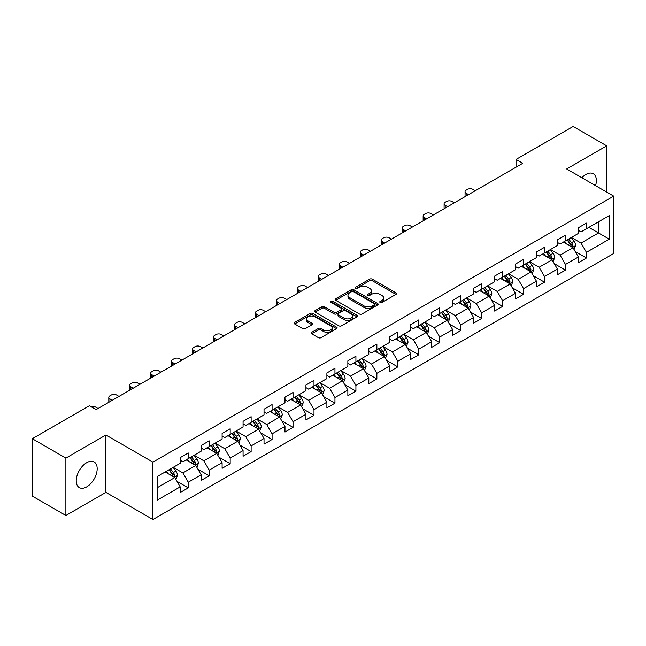 <?xml version="1.0" encoding="UTF-8"?>
<svg xmlns="http://www.w3.org/2000/svg" width="646" height="646" viewBox="0 0 646 646"><rect width="100%" height="100%" fill="white"/><g stroke="black" fill="none" stroke-linecap="round" stroke-linejoin="round"><path stroke-width="0.97" d="M380.131 302.473A1.308 0.751 0 0 0 381.98 302.473L395.99 294.382A1.865 1.074 0 0 0 396.531 293.623A1.865 1.074 0 0 0 395.99 292.856L372.249 279.153A1.865 1.074 0 0 0 369.617 279.153L355.607 287.244A1.308 0.751 0 0 0 355.219 287.777A1.308 0.751 0 0 0 355.607 288.31A1.308 0.751 0 0 0 357.448 288.31L359.265 287.26A5.967 3.448 0 0 1 367.703 287.26L369.682 288.407A5.967 3.448 0 0 1 371.426 290.837A5.967 3.448 0 0 1 369.682 293.276L367.865 294.326A1.308 0.751 0 0 0 367.485 294.859A1.308 0.751 0 0 0 367.865 295.392A1.308 0.751 0 0 0 369.714 295.392L371.523 294.342A5.967 3.448 0 0 1 379.969 294.342L381.939 295.488A5.967 3.448 0 0 1 383.692 297.919A5.967 3.448 0 0 1 381.939 300.358L380.131 301.407A1.308 0.751 0 0 0 379.751 301.94A1.308 0.751 0 0 0 380.131 302.473L380.131 301.407M86.709 486.882A14.818 8.551 120 0 0 96.383 473.825A14.818 8.551 120 0 0 94.114 461.947A14.818 8.551 120 0 0 86.709 462.681A14.818 8.551 120 0 0 77.027 475.739A14.818 8.551 120 0 0 79.297 487.609A14.818 8.551 120 0 0 86.709 486.882M595.564 185.644A14.818 8.551 120 0 0 593.303 173.742A14.818 8.551 120 0 0 585.89 174.477A14.818 8.551 120 0 0 581.86 177.731M311.727 332.294A1.865 1.074 0 0 0 311.186 333.053A1.865 1.074 0 0 0 311.727 333.812L318.389 337.656A1.865 1.074 0 0 0 321.022 337.656L336.582 328.677A1.865 1.074 0 0 0 337.131 327.918A1.865 1.074 0 0 0 336.582 327.151L312.85 313.447A1.865 1.074 0 0 0 310.209 313.447L294.657 322.435A1.865 1.074 0 0 0 294.108 323.194A1.865 1.074 0 0 0 294.657 323.953L302.699 328.604A1.865 1.074 0 0 0 305.332 328.604L311.994 324.752A1.865 1.074 0 0 0 312.535 323.993A1.865 1.074 0 0 0 311.994 323.234L308.005 320.933A4.99 2.883 0 0 1 306.543 318.898A4.99 2.883 0 0 1 309.62 316.233A4.99 2.883 0 0 1 315.054 316.855L330.679 325.875A4.99 2.883 0 0 1 332.141 327.918A4.99 2.883 0 0 1 329.064 330.574A4.99 2.883 0 0 1 323.63 329.953L321.022 328.451A1.865 1.074 0 0 0 318.389 328.451L311.727 332.294L311.727 333.812L318.389 330.001L318.389 328.451M105.912 434.992L65.884 458.103L32.3 438.715L32.3 496.112L65.884 515.5L105.912 492.389L152.932 519.529L152.932 462.14L105.912 434.992L105.912 492.389M606.715 192.08L606.715 145.859L566.679 168.969L613.7 196.118L152.932 462.14M606.715 145.859L573.131 126.471L516.041 159.433L516.041 167.185M32.3 438.715L89.39 405.753L96.109 409.629L522.759 163.309L516.041 159.433M359.394 313.98A1.865 1.074 0 0 0 362.035 313.98L377.595 305.001A1.865 1.074 0 0 0 378.136 304.242A1.865 1.074 0 0 0 377.595 303.475L353.855 289.771A1.865 1.074 0 0 0 351.222 289.771L335.662 298.759A1.865 1.074 0 0 0 335.113 299.518A1.865 1.074 0 0 0 335.662 300.277L359.394 313.98M331.632 302.748A1.308 0.751 0 0 1 332.956 302.934L332.956 301.383L357.085 315.313A1.865 1.074 0 0 1 357.634 316.08A1.865 1.074 0 0 1 357.085 316.839L341.532 325.818A1.865 1.074 0 0 1 338.892 325.818L315.159 312.115L315.159 310.597A1.865 1.074 0 0 0 314.61 311.356A1.865 1.074 0 0 0 315.159 312.115M315.159 310.597L321.813 306.753A1.865 1.074 0 0 1 324.454 306.753L334.079 312.309A1.865 1.074 0 0 0 336.719 312.309L341.136 309.757A1.865 1.074 0 0 0 341.677 308.998A1.865 1.074 0 0 0 341.136 308.239L331.115 302.449A1.308 0.751 0 0 1 330.728 301.916A1.308 0.751 0 0 1 331.535 301.222A1.308 0.751 0 0 1 332.956 301.383M152.932 519.529L613.7 253.507L613.7 196.118M177.044 481.407L188.261 487.883L188.261 482.223L201.156 474.778L201.156 480.438L209.215 475.787L209.215 470.127L222.111 462.681L222.111 468.342L230.178 463.691L230.178 458.03L243.074 450.585L243.074 456.246L251.132 451.594L251.132 445.926L264.028 438.481L264.028 444.141L272.087 439.49L272.087 433.829L284.983 426.384L284.983 432.045L293.042 427.394L293.042 421.733L305.938 414.288L305.938 419.948L313.996 415.297L313.996 409.629L326.892 402.183L326.892 407.844L334.959 403.193L334.959 397.532L347.855 390.087L347.855 395.748L355.914 391.096L355.914 385.436L368.809 377.991L368.809 383.651L376.868 379L376.868 373.331L389.764 365.886L389.764 371.555L397.823 366.896L397.823 361.235L410.719 353.79L410.719 359.451L418.778 354.799L418.778 349.139L431.673 341.694L431.673 347.354L439.74 342.703L439.74 337.034L452.636 329.589L452.636 335.258L460.695 330.599L460.695 324.938L473.591 317.493L473.591 323.153L481.65 318.502L481.65 312.842L494.545 305.397L494.545 311.057L502.604 306.406L502.604 300.737L515.5 293.292L515.5 298.961L523.559 294.301L523.559 288.641L536.455 281.196L536.455 286.856L544.521 282.205L544.521 276.545L557.417 269.099L557.417 274.76L565.476 270.109L565.476 264.448L578.372 256.995L578.372 262.664L586.431 258.004L586.431 252.344L609.267 239.157L609.267 215.586L598.519 221.788L598.519 232.956L609.267 239.157M188.261 487.883L180.202 492.543L180.202 486.882L157.366 500.061L157.366 476.49L180.202 463.303L180.202 457.643L188.261 452.983L188.261 458.644L201.156 451.199L201.156 445.538L209.215 440.887L209.215 446.548L222.111 439.102L222.111 433.442L230.178 428.791L230.178 434.451L243.074 427.006L243.074 421.345L251.132 416.686L251.132 422.355L264.028 414.902L264.028 409.241L272.087 404.59L272.087 410.25L284.983 402.805L284.983 397.145L293.042 392.493L293.042 398.154L305.938 390.709L305.938 385.048L313.996 380.389L313.996 386.058L326.892 378.604L326.892 372.944L334.959 368.293L334.959 373.953L347.855 366.508L347.855 360.848L355.914 356.196L355.914 361.857L368.809 354.412L368.809 348.751L376.868 344.092L376.868 349.761L389.764 342.315L389.764 336.647L397.823 331.996L397.823 337.656L410.719 330.211L410.719 324.55L418.778 319.899L418.778 325.56L431.673 318.115L431.673 312.454L439.74 307.795L439.74 313.463L452.636 306.018L452.636 300.35L460.695 295.698L460.695 301.359L473.591 293.914L473.591 288.253L481.65 283.602L481.65 289.263L494.545 281.817L494.545 276.157L502.604 271.498L502.604 277.166L515.5 269.721L515.5 264.053L523.559 259.401L523.559 265.062L536.455 257.617L536.455 251.956L544.521 247.305L544.521 252.966L557.417 245.52L557.417 239.86L565.476 235.209L565.476 240.869L578.372 233.424L578.372 227.755L586.431 223.104L586.431 228.765L609.267 215.586M186.113 459.887L195.786 465.475L182.891 472.92L173.217 467.333M180.202 460.202L182.891 461.753L188.261 458.644M182.891 472.92L188.261 482.223M195.786 465.475L201.156 474.778M207.067 447.791L216.741 453.371L203.845 460.816L194.171 455.236M201.156 448.098L203.845 449.648L209.215 446.548M203.845 460.816L209.215 470.127M216.741 453.371L222.111 462.681M228.022 435.695L237.696 441.275L224.8 448.72L215.126 443.14M222.111 436.002L224.8 437.552L230.178 434.451M224.8 448.72L230.178 458.03M237.696 441.275L243.074 450.585M248.985 423.59L258.65 429.178L245.755 436.623L236.089 431.035M243.074 423.905L245.755 425.456L251.132 422.355M245.755 436.623L251.132 445.926M258.65 429.178L264.028 438.481M269.939 411.494L279.613 417.074L266.717 424.519L257.043 418.939M264.028 411.801L266.717 413.351L272.087 410.25M266.717 424.519L272.087 433.829M279.613 417.074L284.983 426.384M290.894 399.398L300.568 404.977L287.672 412.423L277.998 406.843M284.983 399.704L287.672 401.255L293.042 398.154M287.672 412.423L293.042 421.733M300.568 404.977L305.938 414.288M311.848 387.293L321.522 392.881L308.626 400.326L298.953 394.738M305.938 387.608L308.626 389.158L313.996 386.058M308.626 400.326L313.996 409.629M321.522 392.881L326.892 402.183M332.803 375.197L342.477 380.777L329.581 388.23L319.907 382.642M326.892 375.504L329.581 377.054L334.959 373.953M329.581 388.23L334.959 397.532M342.477 380.777L347.855 390.087M353.766 363.1L363.432 368.68L350.536 376.125L340.87 370.546M347.855 363.407L350.536 364.958L355.914 361.857M350.536 376.125L355.914 385.436M363.432 368.68L368.809 377.991M374.72 350.996L384.394 356.584L371.498 364.029L361.825 358.441M368.809 351.311L371.498 352.861L376.868 349.761M371.498 364.029L376.868 373.331M384.394 356.584L389.764 365.886M395.675 338.9L405.349 344.48L392.453 351.933L382.779 346.345M389.764 339.207L392.453 340.757L397.823 337.656M392.453 351.933L397.823 361.235M405.349 344.48L410.719 353.79M416.63 326.803L426.303 332.383L413.408 339.828L403.734 334.248M410.719 327.11L413.408 328.661L418.778 325.56M413.408 339.828L418.778 349.139M426.303 332.383L431.673 341.694M437.584 314.699L447.258 320.287L434.362 327.732L424.688 322.144M431.673 315.014L434.362 316.564L439.74 313.463M434.362 327.732L439.74 337.034M447.258 320.287L452.636 329.589M458.547 302.603L468.213 308.19L455.317 315.636L445.651 310.048M452.636 302.909L455.317 304.46L460.695 301.359M455.317 315.636L460.695 324.938M468.213 308.19L473.591 317.493M479.502 290.506L489.175 296.086L476.28 303.531L466.606 297.951M473.591 290.813L476.28 292.363L481.65 289.263M476.28 303.531L481.65 312.842M489.175 296.086L494.545 305.397M500.456 278.402L510.13 283.99L497.234 291.435L487.56 285.847M494.545 278.717L497.234 280.267L502.604 277.166M497.234 291.435L502.604 300.737M510.13 283.99L515.5 293.292M521.411 266.305L531.085 271.893L518.189 279.338L508.515 273.751M515.5 266.612L518.189 268.171L523.559 265.062M518.189 279.338L523.559 288.641M531.085 271.893L536.455 281.196M542.365 254.209L552.039 259.789L539.144 267.234L529.47 261.654M536.455 254.516L539.144 256.066L544.521 252.966M539.144 267.234L544.521 276.545M552.039 259.789L557.417 269.099M563.328 242.105L572.994 247.693L560.098 255.138L550.424 249.55M557.417 242.42L560.098 243.97L565.476 240.869M560.098 255.138L565.476 264.448M572.994 247.693L578.372 256.995M588.845 227.368L598.519 232.956L581.053 243.041L571.387 237.453M578.372 230.315L581.053 231.874L586.431 228.765M581.053 243.041L586.431 252.344M65.884 458.103L65.884 515.5M157.366 487.657L174.832 477.572L165.158 471.984M174.832 477.572L180.202 486.882M575.215 251.528L586.431 258.004M554.26 263.633L565.476 270.109M533.297 275.729L544.521 282.205M512.343 287.825L523.559 294.301M491.388 299.93L502.604 306.406M470.433 312.026L481.65 318.502M449.479 324.122L460.695 330.599M428.516 336.227L439.74 342.703M407.561 348.323L418.778 354.799M386.607 360.42L397.823 366.896M365.652 372.524L376.868 379M344.698 384.62L355.914 391.096M323.743 396.717L334.959 403.193M302.78 408.821L313.996 415.297M281.826 420.917L293.042 427.394M260.871 433.014L272.087 439.49M239.916 445.118L251.132 451.594M218.962 457.215L230.178 463.691M197.999 469.311L209.215 475.787M380.655 302.651L381.939 301.908A5.967 3.448 0 0 0 383.692 299.469L383.692 297.919M371.426 290.837L371.426 292.396A5.967 3.448 0 0 1 369.682 294.826L368.39 295.577M395.958 294.398L372.249 280.703A1.865 1.074 0 0 0 369.617 280.703L356.124 288.496M377.571 305.017L353.855 291.33A1.865 1.074 0 0 0 351.222 291.33L335.686 300.293M374.292 304.775A1.308 0.751 0 0 0 374.68 304.242A1.308 0.751 0 0 0 374.292 303.709L353.459 291.677A1.308 0.751 0 0 0 351.618 291.677L349.704 292.783A5.967 3.448 0 0 0 347.96 295.222A5.967 3.448 0 0 0 349.704 297.653L363.948 305.873A5.967 3.448 0 0 0 372.387 305.873L374.292 304.775L374.292 306.325A1.308 0.751 0 0 0 374.68 305.792L374.68 304.242M347.96 295.222L347.96 296.772A5.967 3.448 0 0 0 349.704 299.203L349.704 297.653M374.292 306.325L372.387 307.423A5.967 3.448 0 0 1 363.948 307.423L349.704 299.203M315.183 312.131L321.813 308.303L321.813 306.753M341.677 308.998L341.677 310.548A1.865 1.074 0 0 1 341.136 311.307L336.719 313.859A1.865 1.074 0 0 1 334.079 313.859L324.454 308.303A1.865 1.074 0 0 0 321.813 308.303M332.956 302.934L357.06 316.855M344.068 318.074A4.99 2.883 0 0 0 349.502 318.696A4.99 2.883 0 0 0 352.579 316.039A4.99 2.883 0 0 0 351.117 314.004L345.618 310.823A1.865 1.074 0 0 0 342.978 310.823L338.561 313.375A1.865 1.074 0 0 0 338.011 314.134A1.865 1.074 0 0 0 338.561 314.901L344.068 318.074L344.068 319.625A4.99 2.883 0 0 0 349.502 320.255A4.99 2.883 0 0 0 352.579 317.59L352.579 316.039M338.011 314.134L338.011 315.684A1.865 1.074 0 0 0 338.561 316.451L338.561 314.901M344.068 319.625L338.561 316.451M332.141 327.918L332.141 329.468A4.99 2.883 0 0 1 329.064 332.125A4.99 2.883 0 0 1 323.63 331.503L321.022 330.001A1.865 1.074 0 0 0 318.389 330.001M306.543 318.898L306.543 320.448A4.99 2.883 0 0 0 308.005 322.483L308.005 320.933M311.97 324.768L308.005 322.483M336.582 327.151L336.582 328.677L312.85 315.006A1.865 1.074 0 0 0 310.209 315.006L294.681 323.969M574.06 249.534L575.659 245.504A5.031 2.907 -120 0 0 574.052 241.216L571.274 237.518M468.552 194.607L466.17 193.235A3.803 2.196 0 0 1 465.063 191.676A3.803 2.196 0 0 1 466.17 190.126L467.518 189.351A3.803 2.196 0 0 1 472.888 189.351L475.27 190.723M566.445 243.905L564.564 241.394M465.378 196.432A3.803 2.196 180 0 1 465.063 195.56L465.063 191.676M572.219 247.24L572.937 245.722A5.031 2.907 -120 0 0 571.5 242.694L568.722 238.988M567.463 239.714L570.539 243.825A2.568 1.478 60 0 1 571.007 244.6L572.937 245.722M567.115 239.924L569.885 243.623A5.031 2.907 60 0 1 571.322 246.651M553.105 261.63L554.696 257.601A5.031 2.907 -120 0 0 553.097 253.313L550.319 249.614M447.597 206.704L445.215 205.331A3.803 2.196 0 0 1 444.101 203.781A3.803 2.196 0 0 1 445.215 202.23L446.564 201.455A3.803 2.196 0 0 1 451.934 201.455L454.308 202.828M545.49 256.01L543.601 253.49M444.424 208.537A3.803 2.196 180 0 1 444.101 207.657L444.101 203.781M551.264 259.345L551.983 257.819A5.031 2.907 -120 0 0 550.537 254.79L547.768 251.092M546.508 251.819L549.585 255.921A2.568 1.478 60 0 1 550.053 256.704L551.983 257.819M546.153 252.021L548.93 255.719A5.031 2.907 60 0 1 550.368 258.747M532.143 273.726L533.741 269.705A5.031 2.907 -120 0 0 532.134 265.417L529.365 261.711M426.643 218.8L424.26 217.427A3.803 2.196 0 0 1 423.146 215.877A3.803 2.196 0 0 1 424.26 214.327L425.601 213.551A3.803 2.196 0 0 1 430.979 213.551L433.353 214.924M524.528 268.106L522.646 265.595M423.469 220.633A3.803 2.196 180 0 1 423.146 219.753L423.146 215.877M530.301 271.441L531.028 269.915A5.031 2.907 -120 0 0 529.583 266.887L526.813 263.188M525.553 263.915L528.63 268.025A2.568 1.478 60 0 1 529.09 268.801L531.028 269.915M525.198 264.117L527.976 267.824A5.031 2.907 60 0 1 529.413 270.852M511.188 285.831L512.787 281.801A5.031 2.907 -120 0 0 511.18 277.514L508.41 273.815M405.68 230.897L403.306 229.532A3.803 2.196 0 0 1 402.192 227.973A3.803 2.196 0 0 1 403.306 226.423L404.646 225.648A3.803 2.196 0 0 1 410.024 225.648L412.398 227.021M503.573 280.202L501.692 277.691M402.506 232.73A3.803 2.196 180 0 1 402.192 231.857L402.192 227.973M509.347 283.537L510.065 282.019A5.031 2.907 -120 0 0 508.628 278.991L505.858 275.285M504.591 276.012L507.667 280.122A2.568 1.478 60 0 1 508.136 280.897L510.065 282.019M504.243 276.222L507.013 279.92A5.031 2.907 60 0 1 508.459 282.948M490.233 297.927L491.832 293.898A5.031 2.907 -120 0 0 490.225 289.61L487.455 285.912M384.725 243.001L382.351 241.628A3.803 2.196 0 0 1 381.237 240.078A3.803 2.196 0 0 1 382.351 238.527L383.692 237.752A3.803 2.196 0 0 1 389.07 237.752L391.444 239.125M482.619 292.307L480.737 289.788M381.552 244.834A3.803 2.196 180 0 1 381.237 243.954L381.237 240.078M488.392 295.634L489.111 294.116A5.031 2.907 -120 0 0 487.673 291.088L484.896 287.389M483.636 288.116L486.713 292.218A2.568 1.478 60 0 1 487.181 293.001L489.111 294.116M483.289 288.318L486.058 292.016A5.031 2.907 60 0 1 487.504 295.044M469.279 310.023L470.877 306.002A5.031 2.907 -120 0 0 469.271 301.714L466.493 298.008M363.771 255.097L361.397 253.725A3.803 2.196 0 0 1 360.282 252.174A3.803 2.196 0 0 1 361.397 250.624L362.737 249.849A3.803 2.196 0 0 1 368.107 249.849L370.489 251.221M461.664 304.403L459.782 301.892M360.597 256.93A3.803 2.196 180 0 1 360.282 256.05L360.282 252.174M467.438 307.738L468.156 306.212A5.031 2.907 -120 0 0 466.719 303.184L463.941 299.486M462.681 300.212L465.758 304.323A2.568 1.478 60 0 1 466.226 305.098L468.156 306.212M462.334 300.414L465.104 304.113A5.031 2.907 60 0 1 466.541 307.141M448.324 322.12L449.915 318.098A5.031 2.907 -120 0 0 448.316 313.811L445.538 310.112M342.816 267.194L340.434 265.821A3.803 2.196 0 0 1 339.328 264.271A3.803 2.196 0 0 1 340.434 262.72L341.782 261.945A3.803 2.196 0 0 1 347.152 261.945L349.534 263.318M440.709 316.5L438.82 313.988M339.643 269.027A3.803 2.196 180 0 1 339.328 268.155L339.328 264.271M446.483 319.835L447.202 318.316A5.031 2.907 -120 0 0 445.756 315.288L442.986 311.582M441.727 312.309L444.803 316.419A2.568 1.478 60 0 1 445.272 317.194L447.202 318.316M441.371 312.511L444.149 316.217A5.031 2.907 60 0 1 445.587 319.245M427.361 334.224L428.96 330.195A5.031 2.907 -120 0 0 427.353 325.907L424.583 322.209M321.861 279.298L319.479 277.925A3.803 2.196 0 0 1 318.365 276.375A3.803 2.196 0 0 1 319.479 274.825L320.82 274.049A3.803 2.196 0 0 1 326.198 274.049L328.572 275.422M419.747 328.604L417.865 326.085M318.688 281.131A3.803 2.196 180 0 1 318.365 280.251L318.365 276.375M425.52 331.931L426.247 330.413A5.031 2.907 -120 0 0 424.802 327.385L422.032 323.686M420.772 324.413L423.849 328.515A2.568 1.478 60 0 1 424.309 329.298L426.247 330.413M420.417 324.615L423.195 328.313A5.031 2.907 60 0 1 424.632 331.341M406.407 346.321L408.006 342.299A5.031 2.907 -120 0 0 406.399 338.011L403.629 334.305M300.899 291.394L298.525 290.022A3.803 2.196 0 0 1 297.41 288.471A3.803 2.196 0 0 1 298.525 286.921L299.865 286.146A3.803 2.196 0 0 1 305.243 286.146L307.617 287.518M398.792 340.7L396.91 338.189M297.725 293.227A3.803 2.196 180 0 1 297.41 292.347L297.41 288.471M404.566 344.035L405.292 342.509A5.031 2.907 -120 0 0 403.847 339.481L401.077 335.783M399.817 336.509L402.886 340.62A2.568 1.478 60 0 1 403.354 341.395L405.292 342.509M399.462 336.711L402.232 340.41A5.031 2.907 60 0 1 403.677 343.438M385.452 358.417L387.051 354.396A5.031 2.907 -120 0 0 385.444 350.108L382.674 346.409M279.944 303.491L277.57 302.118A3.803 2.196 0 0 1 276.456 300.568A3.803 2.196 0 0 1 277.57 299.017L278.91 298.242A3.803 2.196 0 0 1 284.288 298.242L286.663 299.615M377.837 352.797L375.956 350.285M276.771 305.324A3.803 2.196 180 0 1 276.456 304.452L276.456 300.568M383.611 356.132L384.33 354.614A5.031 2.907 -120 0 0 382.892 351.585L380.123 347.879M378.855 348.606L381.931 352.716A2.568 1.478 60 0 1 382.4 353.491L384.33 354.614M378.508 348.808L381.277 352.514A5.031 2.907 60 0 1 382.723 355.542M364.497 370.521L366.096 366.492A5.031 2.907 -120 0 0 364.489 362.204L361.712 358.506M258.989 315.595L256.615 314.222A3.803 2.196 0 0 1 255.501 312.672A3.803 2.196 0 0 1 256.615 311.122L257.956 310.346A3.803 2.196 0 0 1 263.326 310.346L265.708 311.719M356.883 364.901L355.001 362.382M255.816 317.428A3.803 2.196 180 0 1 255.501 316.548L255.501 312.672M362.656 368.228L363.375 366.71A5.031 2.907 -120 0 0 361.938 363.682L359.16 359.975M357.9 360.71L360.977 364.812A2.568 1.478 60 0 1 361.445 365.596L363.375 366.71M357.553 360.912L360.323 364.61A5.031 2.907 60 0 1 361.768 367.639M343.543 382.618L345.142 378.596A5.031 2.907 -120 0 0 343.535 374.309L340.757 370.602M238.035 327.692L235.653 326.319A3.803 2.196 0 0 1 234.546 324.768A3.803 2.196 0 0 1 235.653 323.218L237.001 322.443A3.803 2.196 0 0 1 242.371 322.443L244.753 323.816M335.928 376.998L334.039 374.486M234.861 329.525A3.803 2.196 180 0 1 234.546 328.644L234.546 324.768M341.702 380.332L342.42 378.806A5.031 2.907 -120 0 0 340.975 375.778L338.205 372.08M336.946 372.807L340.022 376.909A2.568 1.478 60 0 1 340.49 377.692L342.42 378.806M336.59 373.008L339.368 376.707A5.031 2.907 60 0 1 340.805 379.735M322.58 394.714L324.179 390.693A5.031 2.907 -120 0 0 322.572 386.405L319.802 382.707M217.08 339.788L214.698 338.415A3.803 2.196 0 0 1 213.584 336.865A3.803 2.196 0 0 1 214.698 335.314L216.047 334.539A3.803 2.196 0 0 1 221.416 334.539L223.791 335.912M314.965 389.094L313.084 386.583M213.907 341.621A3.803 2.196 180 0 1 213.584 340.749L213.584 336.865M320.747 392.429L321.466 390.903A5.031 2.907 -120 0 0 320.02 387.875L317.251 384.176M315.991 384.903L319.067 389.013A2.568 1.478 60 0 1 319.528 389.788L321.466 390.903M315.636 385.105L318.413 388.811A5.031 2.907 60 0 1 319.851 391.839M301.625 406.819L303.224 402.789A5.031 2.907 -120 0 0 301.617 398.501L298.848 394.803M196.118 351.892L193.743 350.52A3.803 2.196 0 0 1 192.629 348.969A3.803 2.196 0 0 1 193.743 347.419L195.084 346.644A3.803 2.196 0 0 1 200.462 346.644L202.836 348.008M294.011 401.198L292.129 398.679M192.944 353.725A3.803 2.196 180 0 1 192.629 352.845L192.629 348.969M299.784 404.525L300.511 403.007A5.031 2.907 -120 0 0 299.066 399.979L296.296 396.273M295.036 397.007L298.105 401.109A2.568 1.478 60 0 1 298.573 401.893L300.511 403.007M294.681 397.209L297.451 400.908A5.031 2.907 60 0 1 298.896 403.936M280.671 418.915L282.27 414.893A5.031 2.907 -120 0 0 280.663 410.606L277.893 406.899M175.163 363.989L172.789 362.616A3.803 2.196 0 0 1 171.674 361.066A3.803 2.196 0 0 1 172.789 359.515L174.129 358.74A3.803 2.196 0 0 1 179.507 358.74L181.881 360.113M273.056 413.295L271.175 410.783M171.989 365.822A3.803 2.196 180 0 1 171.674 364.942L171.674 361.066M278.83 416.63L279.548 415.103A5.031 2.907 -120 0 0 278.111 412.075L275.341 408.377M274.074 409.104L277.15 413.206A2.568 1.478 60 0 1 277.618 413.989L279.548 415.103M273.726 409.306L276.496 413.004A5.031 2.907 60 0 1 277.941 416.032M259.716 431.011L261.315 426.99A5.031 2.907 -120 0 0 259.708 422.702L256.93 419.004M154.208 376.085L151.834 374.712A3.803 2.196 0 0 1 150.72 373.162A3.803 2.196 0 0 1 151.834 371.611L153.175 370.836A3.803 2.196 0 0 1 158.545 370.836L160.927 372.209M252.101 425.391L250.22 422.88M151.035 377.918A3.803 2.196 180 0 1 150.72 377.046L150.72 373.162M257.875 428.726L258.594 427.2A5.031 2.907 -120 0 0 257.156 424.172L254.379 420.473M253.119 421.2L256.196 425.31A2.568 1.478 60 0 1 256.664 426.085L258.594 427.2M252.772 421.402L255.541 425.108A5.031 2.907 60 0 1 256.987 428.137M238.762 443.116L240.36 439.086A5.031 2.907 -120 0 0 238.754 434.798L235.976 431.1M133.254 388.189L130.872 386.817A3.803 2.196 0 0 1 129.765 385.266A3.803 2.196 0 0 1 130.872 383.716L132.22 382.933A3.803 2.196 0 0 1 137.59 382.933L139.972 384.305M231.147 437.495L229.257 434.976M130.08 390.022A3.803 2.196 180 0 1 129.765 389.142L129.765 385.266M236.92 440.822L237.639 439.304A5.031 2.907 -120 0 0 236.202 436.276L233.424 432.57M232.164 433.305L235.241 437.407A2.568 1.478 60 0 1 235.709 438.19L237.639 439.304M231.817 433.506L234.587 437.205A5.031 2.907 60 0 1 236.024 440.233M217.799 455.212L219.398 451.183A5.031 2.907 -120 0 0 217.791 446.903L215.021 443.196M112.299 400.286L109.917 398.913A3.803 2.196 0 0 1 108.803 397.363A3.803 2.196 0 0 1 109.917 395.812L111.265 395.037A3.803 2.196 0 0 1 116.635 395.037L119.009 396.41M210.184 449.592L208.303 447.072M109.126 402.119A3.803 2.196 180 0 1 108.803 401.239L108.803 397.363M215.966 452.927L216.685 451.401A5.031 2.907 -120 0 0 215.239 448.372L212.469 444.674M211.21 445.401L214.286 449.503A2.568 1.478 60 0 1 214.747 450.286L216.685 451.401M210.854 445.603L213.632 449.301A5.031 2.907 60 0 1 215.07 452.329M196.844 467.308L198.443 463.287A5.031 2.907 -120 0 0 196.836 458.999L194.066 455.301M91.151 406.77A3.803 2.196 0 0 1 95.681 407.133L98.055 408.506M189.23 461.688L187.348 459.177M195.003 465.023L195.73 463.497A5.031 2.907 -120 0 0 194.285 460.469L191.515 456.77M190.255 457.497L193.324 461.607A2.568 1.478 60 0 1 193.792 462.383L195.73 463.497M189.9 457.699L192.669 461.405A5.031 2.907 60 0 1 194.115 464.434M175.89 479.413L177.489 475.383A5.031 2.907 -120 0 0 175.882 471.095L173.112 467.397M168.275 473.784L166.393 471.273M174.049 477.119L174.767 475.601A5.031 2.907 -120 0 0 173.33 472.573L170.56 468.867M169.292 469.602L172.369 473.704A2.568 1.478 60 0 1 172.837 474.487L174.767 475.601M168.945 469.803L171.715 473.502A5.031 2.907 60 0 1 173.16 476.53M381.939 301.908L381.939 300.358M367.865 295.392L367.865 294.326M369.682 294.826L369.682 293.276M355.607 288.31L355.607 287.244M369.617 280.703L369.617 279.153M372.249 280.703L372.249 279.153M395.99 294.382L395.99 292.856M335.662 300.277L335.662 298.759M351.222 291.33L351.222 289.771M353.855 291.33L353.855 289.771M377.595 305.001L377.595 303.475M363.948 307.423L363.948 305.873M372.387 307.423L372.387 305.873M324.454 308.303L324.454 306.753M334.079 313.859L334.079 312.309M336.719 313.859L336.719 312.309M341.136 311.307L341.136 309.757M357.085 316.839L357.085 315.313M321.022 330.001L321.022 328.451M323.63 331.503L323.63 329.953M311.994 324.752L311.994 323.234M294.657 323.953L294.657 322.435M310.209 315.006L310.209 313.447M312.85 315.006L312.85 313.447M466.17 193.235L466.17 195.972M572.501 247.402L575.626 245.601M571.5 242.694L574.052 241.216M567.915 244.761L569.885 243.623M445.215 205.331L445.215 208.077M551.547 259.506L554.664 257.697M550.537 254.79L553.097 253.313M546.96 256.858L548.93 255.719M424.26 217.427L424.26 220.173M530.584 271.603L533.709 269.802M529.583 266.887L532.134 265.417M526.005 268.954L527.976 267.824M403.306 229.532L403.306 232.269M509.629 283.699L512.754 281.898M508.628 278.991L511.18 277.514M505.051 281.058L507.013 279.92M382.351 241.628L382.351 244.374M488.675 295.803L491.8 293.995M487.673 291.088L490.225 289.61M484.088 293.155L486.058 292.016M361.397 253.725L361.397 256.47M467.72 307.9L470.845 306.099M466.719 303.184L469.271 301.714M463.134 305.251L465.104 304.113M340.434 265.821L340.434 268.566M446.766 319.996L449.882 318.195M445.756 315.288L448.316 313.811M442.179 317.356L444.149 316.217M319.479 277.925L319.479 280.671M425.803 332.101L428.928 330.292M424.802 327.385L427.353 325.907M421.224 329.452L423.195 328.313M298.525 290.022L298.525 292.767M404.848 344.197L407.973 342.396M403.847 339.481L406.399 338.011M400.27 341.548L402.232 340.41M277.57 302.118L277.57 304.864M383.894 356.293L387.019 354.493M382.892 351.585L385.444 350.108M379.307 353.653L381.277 352.514M256.615 314.222L256.615 316.968M362.939 368.398L366.064 366.589M361.938 363.682L364.489 362.204M358.352 365.749L360.323 364.61M235.653 326.319L235.653 329.064M341.984 380.494L345.101 378.693M340.975 375.778L343.535 374.309M337.398 377.845L339.368 376.707M214.698 338.415L214.698 341.161M321.022 392.59L324.147 390.79M320.02 387.875L322.572 386.405M316.443 389.95L318.413 388.811M193.743 350.52L193.743 353.265M300.067 404.695L303.192 402.886M299.066 399.979L301.617 398.501M295.488 402.046L297.451 400.908M172.789 362.616L172.789 365.361M279.112 416.791L282.237 414.99M278.111 412.075L280.663 410.606M274.526 414.143L276.496 413.004M151.834 374.712L151.834 377.458M258.158 428.887L261.283 427.087M257.156 424.172L259.708 422.702M253.571 426.239L255.541 425.108M130.872 386.817L130.872 389.562M237.203 440.992L240.32 439.183M236.202 436.276L238.754 434.798M232.617 438.343L234.587 437.205M109.917 398.913L109.917 401.659M216.24 453.088L219.365 451.288M215.239 448.372L217.791 446.903M211.662 450.44L213.632 449.301M195.286 465.185L198.411 463.384M194.285 460.469L196.836 458.999M190.707 462.536L192.669 461.405M174.331 477.281L177.456 475.48M173.33 472.573L175.882 471.095M169.745 474.64L171.715 473.502"/></g></svg>
